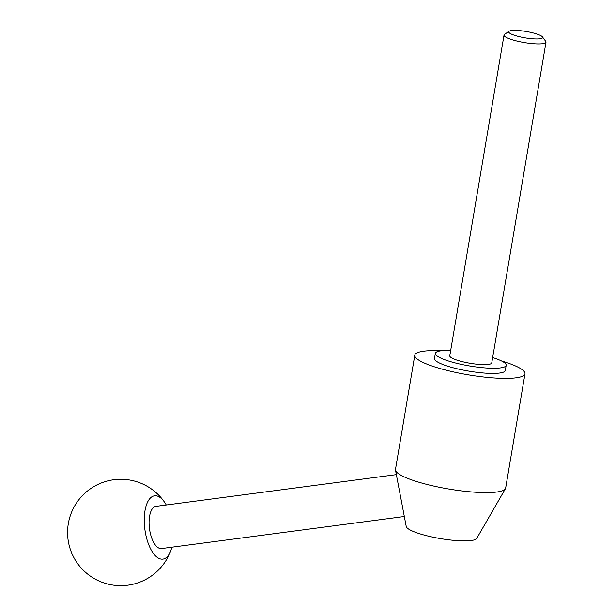 <?xml version="1.0" encoding="UTF-8"?>
<svg xmlns="http://www.w3.org/2000/svg" width="615" height="615" viewBox="0 0 615 615"><rect width="100%" height="100%" fill="white"/><g stroke="black" fill="none" stroke-linecap="round" stroke-linejoin="round"><path stroke-width="0.92" d="M501.479 360.936A55.873 10.47 -170.4 0 1 524.979 373.805L505.661 488.018A55.873 10.47 -170.4 0 1 505.407 488.717L476.748 538.394A35.855 6.719 -170.4 0 1 473.427 540.124A35.855 6.719 -170.4 0 1 434.344 537.464A35.855 6.719 -170.4 0 1 406.223 526.471L395.499 470.129A55.873 10.47 -170.4 0 1 395.483 469.383L414.802 355.17A55.873 10.47 -170.4 0 1 420.237 351.788A55.873 10.47 -170.4 0 1 441.232 350.75M505.407 488.717A55.873 10.47 -170.4 0 1 500.233 491.4A55.873 10.47 -170.4 0 1 439.325 487.257A55.873 10.47 -170.4 0 1 395.499 470.129M524.979 373.805A55.873 10.47 -170.4 0 1 519.552 377.187A55.873 10.47 -170.4 0 1 456.776 372.652A55.873 10.47 -170.4 0 1 414.802 355.17M450.68 350.435A35.916 6.727 9.6 0 0 438.841 351.165A35.916 6.727 9.6 0 0 435.351 353.341A35.916 6.727 9.6 0 0 462.334 364.58A35.916 6.727 9.6 0 0 502.686 367.493A35.916 6.727 9.6 0 0 506.176 365.318A35.916 6.727 9.6 0 0 492.653 357.538M506.176 365.318L505.307 370.476A35.916 6.727 -170.4 0 1 501.817 372.652A35.916 6.727 -170.4 0 1 461.465 369.738A35.916 6.727 -170.4 0 1 434.482 358.491L435.351 353.341M542.43 36.869L545.736 41.351A21.287 3.99 -170.4 0 1 545.997 42.166A21.287 3.99 -170.4 0 1 543.929 43.45A21.287 3.99 -170.4 0 1 520.013 41.728A21.287 3.99 -170.4 0 1 504.023 35.063A21.287 3.99 -170.4 0 1 504.538 34.379L509.128 31.234A17.205 3.221 -170.4 0 1 510.389 30.75A17.205 3.221 -170.4 0 1 528.116 31.826A17.205 3.221 -170.4 0 1 542.43 36.869A17.205 3.221 -170.4 0 1 540.969 38.568A17.205 3.221 -170.4 0 1 520.082 36.831A17.205 3.221 -170.4 0 1 509.128 31.234M545.997 42.166L491.754 362.881A21.287 3.99 -170.4 0 1 489.678 364.172A21.287 3.99 -170.4 0 1 465.77 362.443A21.287 3.99 -170.4 0 1 449.78 355.785L504.023 35.063M404.324 516.508L161.507 548.565A21.287 9.325 -97.5 0 1 149.537 529.154A21.287 9.325 -97.5 0 1 155.526 506.437A21.287 9.325 -97.5 0 1 155.933 506.36L396.352 474.626M171.839 547.204A31.926 13.984 -97.5 0 1 170.901 550.333A31.926 13.984 -97.5 0 1 163.505 559.004A31.926 13.984 -97.5 0 1 145.055 530.699A31.926 13.984 -97.5 0 1 153.927 495.928A31.926 13.984 -97.5 0 1 164.551 502.217A31.926 13.984 -97.5 0 1 166.265 505M164.551 502.217A53.213 53.213 0 0 0 69.003 544.729A53.213 53.213 0 0 0 170.901 550.333"/></g></svg>
